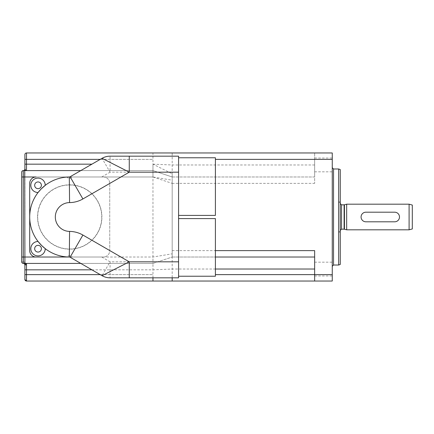 <?xml version="1.0" encoding="UTF-8"?>
<svg xmlns="http://www.w3.org/2000/svg" width="434" height="434" viewBox="0 0 434 434"><rect width="100%" height="100%" fill="white"/><g stroke="black" fill="none" stroke-linecap="round" stroke-linejoin="round"><path stroke-width="0.33" stroke-dasharray="2.17 1.63" d="M365.878 221.801A4.801 4.801 0 0 1 361.072 217A4.801 4.801 0 0 1 365.878 212.199L394.69 212.199A4.801 4.801 0 0 1 399.492 217A4.801 4.801 0 0 1 394.69 221.801L365.878 221.801M412.3 205.049L412.3 228.951M409.099 204.192L409.099 229.808M346.668 204.192L346.668 229.808M340.261 230.449L340.261 203.551L340.261 230.449M340.261 231.409L340.261 202.591L340.261 231.409L338.661 231.409L338.661 202.591L338.661 231.409M69.722 184.982A32.018 32.018 0 0 1 97.449 233.009A32.018 32.018 0 0 1 41.995 233.009A32.018 32.018 0 0 1 69.722 184.982A32.018 32.018 0 0 1 97.449 233.009A32.018 32.018 0 0 1 41.995 233.009A32.018 32.018 0 0 1 69.722 184.982M21.7 257.02L21.7 176.98L23.29 176.98L23.29 263.411A1.6 1.6 0 0 1 21.7 261.81L23.317 261.81L23.29 263.411M26.355 264.886L26.501 274.63L24.901 274.63L24.901 265.011A1.6 1.6 0 0 0 24.103 263.628L24.895 262.244L26.355 264.886C23.544 264.751 25.487 264.637 24.83 264.518L24.103 263.628L23.317 263.411L152.969 263.422L152.969 164.171L152.969 176.98L172.179 180.181L172.179 257.02L152.969 263.422L80.816 263.422M24.901 168.989L25.698 170.247L24.906 170.578L26.501 170.578L23.317 170.589A1.6 1.6 0 0 1 23.317 170.589L152.969 170.578L172.179 176.98L172.179 180.181M23.317 170.589L23.897 170.47A1.6 1.6 0 0 1 23.349 170.589M25.698 170.247L26.501 170.578L152.969 170.578L172.179 176.98L152.969 170.578L26.496 170.578L26.501 164.171L24.901 164.171L24.901 154.569M72.397 176.98L103.341 176.98A6.402 6.402 0 0 1 109.748 183.381L109.748 250.619A6.402 6.402 0 0 1 103.341 257.02L72.397 257.02L70.758 256.076A2.935 2.935 0 0 0 66.896 256.923A40.02 40.02 0 0 1 45.234 248.649A7.204 7.204 0 0 1 38.046 255.897A7.204 7.204 0 0 1 30.825 248.682A7.204 7.204 0 0 1 38.073 241.488A40.02 40.02 0 0 1 38.073 192.512A7.204 7.204 0 0 1 30.825 185.318A7.204 7.204 0 0 1 38.046 178.103A7.204 7.204 0 0 1 45.234 185.351A40.02 40.02 0 0 1 66.896 177.077A2.935 2.935 0 0 0 70.758 177.924L72.397 176.98L69.375 176.98L152.969 176.98L24.901 176.98L24.901 170.578L23.29 170.589L23.29 176.98L24.901 176.98L24.901 262.244L23.317 261.81M152.969 277.831L152.969 274.63L26.501 274.63L26.501 281.031A1.6 1.6 0 0 1 26.262 281.015M26.029 280.961A1.6 1.6 0 0 1 25.205 280.369M25.139 280.266A1.6 1.6 0 0 1 24.901 279.431M100.227 274.63L152.969 274.63L152.969 263.422L172.179 257.02L172.179 277.831M100.227 159.37L152.969 159.37L152.969 164.171L172.179 173.779L172.179 257.02L314.65 257.02L314.65 281.031L332.26 281.031L332.26 152.969L152.969 152.969L152.969 159.37L24.901 159.37M91.905 164.171L26.501 164.171L26.501 152.969L152.969 152.969M21.7 176.98L21.7 172.189M80.816 170.578L152.969 170.578L172.179 176.98L172.179 152.969M172.179 173.779L172.179 176.98L314.65 176.98L314.65 152.969L314.65 159.37L332.26 159.37M152.969 176.98L172.179 183.381L172.179 176.98L314.65 176.98L314.65 183.381L314.65 159.37L215.4 159.37M172.179 281.031L152.969 281.031M172.179 257.02L215.4 257.02M314.65 250.619L314.65 257.02M314.65 164.931L314.65 158.047L314.65 164.931M314.65 269.069L314.65 262.185L314.65 269.069M332.26 269.069L332.26 275.953L332.26 269.069M332.26 164.931L332.26 171.815L332.26 164.931M332.26 266.308L332.26 167.692L332.26 266.308M338.661 265.022L338.661 168.978M340.261 264.442L340.261 169.558M340.261 232.206L340.261 201.794L340.261 232.206L338.661 232.206L338.661 201.794L338.661 232.206M101.74 257.02L110.057 261.821L102.055 275.688L70.091 257.232A1.6 1.6 0 0 0 69.31 257.02L69.174 257.015M178.58 261.821L178.58 277.831L110.057 277.831L110.057 261.821L178.58 261.821L178.58 172.179L110.057 172.179L102.055 158.312M101.74 176.98L110.057 172.179L110.057 156.169L178.58 156.169L178.58 172.179M37.546 217A32.176 32.176 0 0 1 85.813 189.132A32.176 32.176 0 0 1 85.813 244.868A32.176 32.176 0 0 1 37.546 217A32.176 32.176 0 0 0 85.813 244.868A32.176 32.176 0 0 0 85.813 189.132A32.176 32.176 0 0 0 37.546 217M178.58 186.582L178.58 215.4L178.58 186.582M215.4 215.4L215.4 157.77M178.58 247.418L178.58 218.6L178.58 247.418M215.4 276.23L215.4 218.6M72.397 257.02L152.969 257.02L172.179 253.819M103.341 176.98A6.402 6.402 0 0 1 109.748 183.381L109.748 250.619A6.402 6.402 0 0 1 103.341 257.02L36.109 257.02A6.402 6.402 0 0 1 29.702 250.619L29.702 183.381A6.402 6.402 0 0 1 36.109 176.98L103.341 176.98M344.439 204.788L344.439 229.212M344.108 204.832L344.108 229.168M341.542 204.832L341.542 229.168M26.501 265.038L24.901 265.011M91.905 269.829L152.969 269.829L172.179 269.026L215.4 269.026M314.65 164.974L172.179 164.974L152.969 164.171M215.4 274.63L332.26 274.63M172.179 183.381L314.65 183.381M172.179 250.619L215.4 250.619M333.54 265.022L333.54 168.978M70.091 257.232L70.758 256.076M70.758 177.924L70.091 176.768M340.261 202.591L338.661 202.591M314.65 275.953L332.26 275.953M314.65 262.185L332.26 262.185M314.65 171.815L332.26 171.815M314.65 158.047L332.26 158.047M338.661 201.794L340.261 201.794"/><path stroke-width="0.65" d="M365.878 221.801A4.801 4.801 0 0 1 361.072 217A4.801 4.801 0 0 1 365.878 212.199L394.69 212.199A4.801 4.801 0 0 1 399.492 217A4.801 4.801 0 0 1 394.69 221.801L365.878 221.801M409.099 229.808L412.3 228.951L412.3 205.049L409.099 204.192L346.668 204.192L346.668 229.808L409.099 229.808L409.099 204.192M340.261 230.449L341.542 229.168L344.108 229.168L346.668 229.808M24.391 263.839L24.103 263.628M23.322 263.411L23.897 263.53A1.6 1.6 0 0 0 23.317 263.411M21.7 261.81L21.7 257.02L21.7 261.81A1.6 1.6 0 0 0 23.29 263.411L23.29 170.589A1.6 1.6 0 0 0 21.7 172.189A1.6 1.6 0 0 1 23.29 170.589L80.816 170.578M23.897 263.525A1.6 1.6 0 0 1 24.901 265.011L25.698 263.753L23.29 263.411M25.698 263.753L26.501 263.422L26.501 269.829L24.901 269.829L24.901 279.431L24.901 274.63L26.501 274.63L26.501 269.829L91.905 269.829M21.7 172.189L21.7 257.02L24.901 257.02L24.901 263.422L80.816 263.422M24.901 265.011L24.901 269.829M23.349 170.589A1.6 1.6 0 0 1 23.333 170.589A1.6 1.6 0 0 0 24.901 168.989L24.901 164.171L26.501 164.171L26.501 170.578L25.698 170.247L24.673 170.578M25.698 170.247L24.901 168.989A1.6 1.6 0 0 1 23.903 170.475L23.317 170.589M91.905 164.171L26.501 164.171L26.501 152.969A1.6 1.6 0 0 0 24.901 154.569L24.901 168.989M172.179 277.831L172.179 281.031L26.501 281.031A1.6 1.6 0 0 1 24.901 279.431L26.501 281.031L152.969 281.031L152.969 277.831M215.4 159.37L332.26 159.37L332.26 152.969L26.501 152.969A1.6 1.6 0 0 0 24.901 154.569M215.4 250.619L314.65 250.619L314.65 281.031L172.179 281.031L332.26 281.031L332.26 159.37M215.4 257.02L314.65 257.02M332.26 167.692L333.54 168.978L333.54 265.022L332.26 266.308M333.54 168.978L338.661 168.978L338.661 265.022L333.54 265.022M338.661 168.978L340.261 169.558L340.261 264.442L338.661 265.022M110.057 277.831A16.009 16.009 0 0 1 102.055 275.688A16.009 16.009 0 0 0 110.057 277.831L129.267 277.831L129.267 261.821L102.055 275.688L70.091 257.232A1.6 1.6 0 0 0 69.31 257.02L66.896 256.923M129.267 277.831L178.58 277.831L178.58 156.169L110.057 156.169A16.009 16.009 0 0 0 102.055 158.312A16.009 16.009 0 0 1 110.057 156.169M66.896 177.077L69.31 176.98A40.02 40.02 0 0 0 29.702 217A40.02 40.02 0 0 0 69.31 257.02L69.576 231.409A14.409 14.409 0 0 1 55.319 217A14.409 14.409 0 0 1 69.576 202.591A27.212 27.212 0 0 0 82.899 198.951L129.267 172.179L129.267 156.169M38.073 192.512L41.116 189.012L45.234 185.351A7.204 7.204 0 0 0 38.013 178.103A7.204 7.204 0 0 0 30.825 185.334A7.204 7.204 0 0 0 38.073 192.512M45.234 248.649L41.74 245.606L38.073 241.488A7.204 7.204 0 0 0 30.825 248.666A7.204 7.204 0 0 0 38.013 255.897A7.204 7.204 0 0 0 45.234 248.649M102.055 158.312L70.091 176.768A1.6 1.6 0 0 1 69.31 176.98A1.6 1.6 0 0 0 70.091 176.768L102.055 158.312L129.267 172.179L178.58 172.179M178.58 157.77L215.4 157.77L215.4 215.4L178.58 215.4M178.58 218.6L215.4 218.6L215.4 276.23L178.58 276.23M24.722 170.578L24.901 257.02L69.375 257.02L36.109 257.02A6.402 6.402 0 0 1 29.702 250.619L29.702 183.381A6.402 6.402 0 0 1 36.109 176.98L21.7 176.98M344.439 229.212L344.439 204.788L346.668 204.192M344.108 229.168L344.108 204.832L344.439 204.788M341.542 229.168L341.542 204.832L340.261 203.551M26.501 281.031L26.501 274.63L100.227 274.63M100.227 159.37L24.901 159.37M215.4 274.63L332.26 274.63M215.4 269.026L314.65 269.026M178.58 261.821L129.267 261.821L82.899 235.049L70.091 257.232M82.899 235.049A27.212 27.212 0 0 0 69.576 231.409M69.576 202.591L69.31 176.98M82.899 198.951L70.091 176.768M41.393 248.693A3.364 3.364 0 0 1 36.347 251.606A3.364 3.364 0 0 1 36.347 245.785A3.364 3.364 0 0 1 41.393 248.693M41.393 185.307A3.364 3.364 0 0 1 36.347 188.215A3.364 3.364 0 0 1 36.347 182.394A3.364 3.364 0 0 1 41.393 185.307M344.108 204.832L341.542 204.832"/></g></svg>
